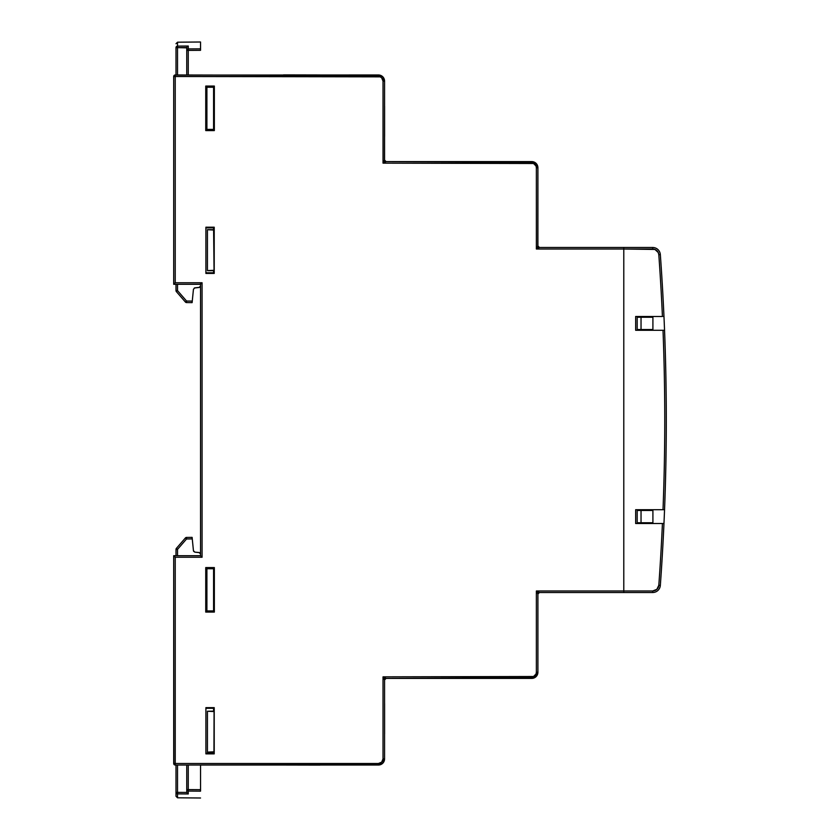 <?xml version="1.0" encoding="UTF-8"?>
<svg xmlns="http://www.w3.org/2000/svg" width="840" height="840" viewBox="0 0 840 840"><rect width="100%" height="100%" fill="white"/><g stroke="black" fill="none" stroke-linecap="round" stroke-linejoin="round"><path stroke-width="1.26" d="M213.581 87.791L214.347 87.801L213.581 87.791M214.347 128.845L213.581 128.845L214.347 128.845M213.581 227.546L214.084 273.294L214.221 227.209L205.905 227.209L205.905 273.431L214.221 273.431L214.221 227.209L213.581 227.546L213.581 229.646L213.581 227.84L205.905 227.861L213.581 227.546M205.905 753.228L213.581 753.239L213.581 752.21L214.221 753.879L214.221 707.648L213.948 753.596L214.084 707.784L205.905 708.288L213.581 708.278L213.581 711.154L213.581 707.784L214.221 707.648L205.905 707.648L205.905 753.879L214.221 753.879L214.221 707.648L205.905 707.648L205.905 753.879L214.221 753.879L213.581 753.239L205.905 753.228M385.507 161.49L384.678 160.66M538.85 247.37L538.02 246.54M663.968 316.491A2300.204 2300.204 0 0 0 660.335 254.604A7.665 7.665 0 0 0 652.691 247.485L539.438 247.485L536.371 249.018L623.784 249.018L623.784 590.982L536.371 590.982L536.371 672.252L536.025 674.016L533.537 676.505L383.03 676.851L383.03 758.898L381.675 762.153L378.42 763.497L175.234 763.497L175.234 557.246L202.072 557.246L202.072 282.755L175.234 282.755L175.234 76.503L380.184 76.85L381.675 77.847L383.03 81.102L383.03 163.149L533.537 163.496L536.025 165.984L536.371 167.748L536.371 249.018L623.784 249.018L623.784 247.485L539.438 247.485A1.533 1.533 0 0 1 537.904 245.952L537.904 167.748L537.442 165.396L534.114 162.078L386.096 161.606L383.03 163.149L531.773 163.149L531.773 161.606L386.096 161.606A1.533 1.533 0 0 1 384.562 160.072L384.562 81.102L382.756 76.766L380.772 75.432L175.234 74.97L175.234 76.503L173.702 76.503L173.702 284.288L200.54 284.288L200.54 555.712L173.702 555.712L173.702 763.497L175.234 763.497L175.234 765.03L380.772 764.568L382.756 763.235L384.562 758.898L384.562 679.928L383.03 676.851L386.096 678.395L534.114 677.922L537.442 674.604L537.904 672.252L537.904 594.048L536.371 590.982L539.438 592.515L623.784 592.515L623.784 247.485L623.784 249.018L654.938 249.448L658.224 252.504L658.812 254.709A2298.671 2298.671 0 0 1 662.424 316.491L635.659 316.491L635.659 330.288L663.012 330.288A2298.671 2298.671 0 0 1 663.012 509.712L635.659 509.712L635.659 523.509L662.424 523.509A2298.671 2298.671 0 0 1 658.812 585.291L656.87 589.333L652.691 590.982L536.371 590.982L536.371 672.252L537.904 672.252L537.904 594.048A1.533 1.533 0 0 1 539.438 592.515L623.784 592.515L623.784 247.485L652.691 247.485A7.665 7.665 0 0 1 660.335 254.604A2300.204 2300.204 0 0 1 663.968 316.491A2300.204 2300.204 0 0 1 663.968 523.509A2300.204 2300.204 0 0 1 660.335 585.396A7.665 7.665 0 0 1 652.691 592.515A7.665 7.665 0 0 0 660.335 585.396A2300.204 2300.204 0 0 0 663.968 523.509L662.424 523.509L663.968 523.509A2300.204 2300.204 0 0 0 664.545 509.712L635.659 509.712L652.911 509.712L652.911 523.509L635.659 523.509L662.424 523.509A2298.671 2298.671 0 0 1 658.812 585.291L660.335 585.396L658.812 585.291A6.132 6.132 0 0 1 652.691 590.982L652.691 592.515L652.691 590.982L623.784 590.982L623.784 249.018L652.691 249.018A6.132 6.132 0 0 1 658.812 254.709L658.812 254.709A2298.671 2298.671 0 0 1 662.424 316.491L635.659 316.491L652.911 316.491L652.911 330.288L635.659 330.288L664.545 330.288A2300.204 2300.204 0 0 0 663.968 316.491L663.516 316.491M214.347 86.069L205.737 86.069L205.737 130.578L214.347 130.578L214.347 86.069L214.347 130.578L205.737 130.578L206.903 129.412L206.903 87.234L214.347 87.234L206.903 87.234L205.737 86.069L206.903 87.234L206.903 129.412L205.737 130.578L205.737 86.069L214.347 86.069M214.347 567.577L205.737 567.577L205.737 612.087L214.347 612.087L214.347 567.577L214.347 612.087L205.737 612.087L206.903 610.922L206.903 568.743L214.347 568.743L206.903 568.743L205.737 567.577L206.903 568.743L206.903 610.922L205.737 612.087L205.737 567.577L214.347 567.577M214.347 129.412L206.903 129.412L214.347 129.412M214.347 610.922L206.903 610.922L214.347 610.922M213.581 270.701L213.581 272.8L213.581 270.701M214.347 610.355L213.581 610.355L214.347 610.355M213.581 569.3L214.347 569.31L213.581 569.3M205.905 272.79L213.581 272.8L205.905 272.79M205.905 273.431L214.221 273.431L214.221 227.209L205.905 227.209L205.905 273.431M641.036 317.257L652.911 317.257L641.036 317.257L641.036 329.522L641.036 317.257L637.192 317.257L637.192 329.522L637.192 317.257L641.036 317.257M652.911 329.522L637.192 329.522L652.911 329.522M637.192 510.479L637.192 522.743L637.192 510.479L641.036 510.479L641.036 522.743L637.192 522.743L641.036 522.743L641.036 510.479L652.911 510.479L637.192 510.479M652.911 522.743L641.036 522.743L652.911 522.743M200.54 282.755L200.54 555.712L173.702 555.712L173.828 764.085L175.234 765.03L378.42 765.03L378.42 763.497L175.234 763.497L175.234 557.246L173.702 555.712L175.234 557.246L202.072 557.246L200.54 555.712L202.072 557.246L202.072 282.755L200.54 284.288L202.072 282.755L175.234 282.755L173.702 284.288L200.54 284.288M531.773 676.851L383.03 676.851L383.03 758.898L384.562 758.898L384.562 679.928A1.533 1.533 0 0 1 386.096 678.395L531.773 678.395L531.773 676.851L531.773 678.395A6.132 6.132 0 0 0 537.904 672.252A6.132 6.132 0 0 1 531.773 678.395L536.109 676.589L537.904 672.252L536.371 672.252A4.599 4.599 0 0 1 531.773 676.851M537.789 246.183L537.904 167.748L536.371 167.748L536.371 249.018L537.904 245.952L539.438 247.485L536.371 249.018L537.904 245.952L539.438 247.485L538.419 247.097M174.657 283.343L175.234 282.755L175.234 76.503L378.42 76.503L378.42 74.97L174.657 75.086L173.702 76.503L173.702 284.288L174.657 283.343M384.437 160.314L384.562 81.102L383.03 81.102L383.03 163.149L384.437 160.314M174.657 75.086L175.234 74.97A1.533 1.533 0 0 0 173.702 76.503L174.153 75.421L173.702 76.503L175.234 76.503L175.234 74.97M384.562 160.072L386.096 161.606L383.03 163.149L384.562 160.072L386.096 161.606M538.293 593.029L537.904 594.048L536.371 590.982L539.438 592.515L537.904 594.048L539.438 592.515L538.419 592.904M175.234 765.03L173.702 763.497L175.234 765.03A1.533 1.533 0 0 1 173.702 763.497L175.234 763.497L175.234 765.03L174.657 764.915M384.562 679.928L383.03 676.851L386.096 678.395L384.562 679.928L386.096 678.395M531.773 161.606A6.132 6.132 0 0 1 537.904 167.748A6.132 6.132 0 0 0 531.773 161.606L531.773 163.149A4.599 4.599 0 0 1 536.371 167.748L537.904 167.748L536.109 163.411L531.773 161.606M384.562 758.898A6.132 6.132 0 0 1 378.42 765.03A6.132 6.132 0 0 0 384.562 758.898L383.03 758.898A4.599 4.599 0 0 1 378.42 763.497L378.42 765.03L382.756 763.235L384.562 758.898M378.42 74.97A6.132 6.132 0 0 1 384.562 81.102A6.132 6.132 0 0 0 378.42 74.97L378.42 76.503A4.599 4.599 0 0 1 383.03 81.102L384.562 81.102L382.756 76.766L378.42 74.97M214.084 751.8L207.438 752.21L214.084 752.199L207.438 752.21L207.438 711.239L214.084 711.553L207.438 711.239L207.438 752.125L214.084 751.8M214.084 711.154L207.438 711.239L214.084 711.154M214.084 129.412L214.084 128.845L214.084 129.412M214.084 87.801L214.084 87.234L214.084 87.801M214.084 568.743L214.084 569.31L214.084 568.743M214.084 610.355L214.084 610.922L214.084 610.355M213.581 87.234L213.581 129.412L213.581 87.234M213.581 568.743L213.581 610.922L213.581 568.743M214.084 229.646L207.438 229.635L214.084 230.044L207.438 229.73L207.438 270.701L214.084 270.69L207.438 270.701L207.438 229.635L214.084 229.646M214.084 270.291L207.438 270.606L214.084 270.291M173.702 76.503L173.828 75.915M660.513 582.939L660.587 581.942L660.513 582.939M660.513 257.061L660.587 258.059L660.513 257.061M666.288 412.976L666.288 416.682L666.288 412.976M666.288 416.189L666.288 412.997M666.236 403.673L666.256 407.4L666.236 403.673M666.288 415.191L666.288 413.794M666.288 427.014L666.288 425.744M666.246 434.742L666.278 429.986L666.246 434.742M666.225 437.64L666.236 436.328L666.225 437.64M663.758 311.997L663.695 310.727M664.23 322.623L664.178 321.321L664.23 322.623M662.634 290.241L662.897 294.998L662.634 290.241M662.466 287.354L662.54 288.666L662.466 287.354M662.12 281.516L662.088 280.917L662.12 281.516M662.036 280.088L662.12 281.536L662.036 280.088M661.689 274.533L661.647 273.913M661.773 275.804L661.857 277.179L661.773 275.804M661.678 274.323L661.71 274.848L661.678 274.323M661.637 273.745L661.553 272.37L661.637 273.745M661.49 271.383L661.553 272.37L661.49 271.383M661.038 264.526L660.965 263.582M662.246 556.322L661.899 562.191M662.172 557.634L662.382 554.085M662.351 554.663L661.962 561.078M662.12 558.537L662.235 556.51M660.954 576.702L661.185 573.174M661.185 573.237L661.311 571.326M662.34 554.799L662.267 556.038M662.067 559.461L662.193 557.277M665.847 465.213L665.879 463.586L665.847 465.213M665.889 463.312L665.91 461.822M665.9 462.536L665.889 463.281M665.857 464.762L665.868 464.037L665.857 464.762M665.868 464.384L665.879 463.586L665.868 464.384M665.742 369.506L665.711 368.235M665.9 377.233L665.805 372.488L665.9 377.233M665.952 380.131L665.921 378.819L665.952 380.131M665.217 490.35L665.249 489.363M663.096 541.327L663.17 539.837L663.096 541.327M661.763 275.656L661.584 272.916M661.721 275.079L661.668 274.155L661.721 275.079M662.329 284.959L662.298 284.393L662.329 284.959M661.238 267.488L661.29 268.37M662.13 281.726L662.088 280.959L662.13 281.726M665.385 355.435L665.364 354.659L665.385 355.435M665.375 355.036L665.353 354.081L665.375 355.036M665.217 349.524L665.186 348.673L665.217 349.524M666.278 410.372L666.267 409.794L666.278 410.372M666.288 416.787L666.288 415.758M666.256 406.739L666.256 407.683M666.267 408.261L666.256 407.705L666.267 408.261M666.288 416.126L666.288 417.322M665.857 464.719L665.879 463.669L665.857 464.719M665.9 462.494L665.889 463.04M665.9 462.609L665.889 463.144M663.075 541.622L663.191 539.543L663.075 541.622M665.196 490.896L665.227 490.067M663.191 539.543L663.117 540.792L663.191 539.543M623.784 592.515L652.691 592.515L623.784 592.515L623.784 590.982L623.784 592.515M664.094 330.288L663.012 330.288A2298.671 2298.671 0 0 1 663.012 509.712L664.545 509.712A2300.204 2300.204 0 0 0 664.545 330.288L664.094 330.288M663.516 523.509L662.424 523.509M660.335 254.604L658.812 254.709L660.335 254.604M652.691 247.485L652.691 249.018L652.691 247.485M635.659 316.491L635.659 330.288L635.659 316.491M635.659 509.712L635.659 523.509L635.659 509.712M652.911 523.509L652.911 509.712M652.911 330.288L652.911 316.491M660.933 576.944L661.101 574.413M661.689 565.52L661.763 564.301M661.343 570.832L661.469 568.859M661.216 572.723L661.385 570.255M661.353 570.623L661.521 568.071M661.175 573.342L661.227 572.639M662.225 556.804L662.277 555.933M661.374 570.36L661.332 571.032M662.267 556.091L662.298 555.44M319.914 74.97L283.584 74.897L319.914 74.97M384.594 106.134L384.594 136.427L384.594 106.134M283.594 765.03L319.914 765.103L283.594 765.03M384.594 703.574L384.594 733.866L384.594 703.574M186.743 47.859L177.524 47.618L177.524 74.97L177.524 47.618L186.774 47.555L186.743 50.4L186.743 47.859M186.743 74.97L186.743 50.4A1.533 1.48 -0 0 1 188.265 48.92L200.54 48.836L200.54 42L200.54 48.836L188.265 48.92L188.265 74.97L188.265 50.4L200.54 50.316L200.54 48.836L200.54 50.316L188.265 50.4L188.265 46.043L188.265 48.92L186.743 50.4L188.265 50.4L186.743 50.4L186.743 74.97M200.54 49.024L200.54 50.316M192.16 302.169L192.266 301.088L192.119 302.62L186.553 302.568L192.119 302.62L192.266 301.088L186.553 301.035L177.524 290.619L177.524 284.288L177.524 290.619L186.553 301.035L192.266 301.088L193.452 289.233L194.849 287.858L199.689 287.322L200.54 285.947L199.143 287.48L194.334 287.994M193.452 289.233L192.266 301.088M200.141 286.986L199.143 287.48M176.715 291.322L176.379 291.617A1.533 1.533 0 0 1 176.001 290.619L176.001 284.288L176.001 290.619A1.533 1.533 0 0 0 176.379 291.617L185.409 302.043L186.113 301.413L185.409 302.043A1.533 1.533 0 0 0 186.553 302.568A1.533 1.533 0 0 1 185.409 302.043L186.553 301.035L186.553 302.568L186.553 301.035L186.113 301.413M176.001 74.97L176.001 47.618A1.533 1.502 0 0 1 177.524 46.116L188.265 46.043L177.524 46.116L177.524 42.2L177.524 47.618L177.524 46.116L176.001 47.618L177.524 47.618L176.001 47.618L176.001 74.97M187.005 46.956L186.774 47.555M176.379 291.617L185.409 302.043M177.524 290.619L176.001 290.619L177.524 290.619M176.001 64.859L176.001 63.515M177.524 765.03L177.524 792.383L186.774 792.446L186.743 765.03L186.743 789.6L200.54 789.684L200.54 765.03L200.54 789.684L188.265 789.6L188.265 765.03L188.265 793.957L177.524 793.884L177.524 797.8L177.524 793.884L188.265 793.957L188.265 791.081L200.54 791.165L188.265 791.081L188.265 789.6L186.743 789.6L188.265 791.081A1.533 1.48 180 0 1 186.743 789.6L186.774 792.446L188.265 793.957L186.774 792.446L177.524 792.383L177.524 765.03M200.54 790.125L200.54 791.165M199.689 552.678L194.849 552.143L193.599 551.282M193.452 550.767L192.266 538.913L193.452 550.767L194.849 552.143L199.143 552.521L200.54 554.053L200.141 553.014M192.266 538.913L186.553 538.965L177.524 549.381L177.524 555.712L177.524 549.381L186.553 538.965L192.266 538.913L192.119 537.38L186.553 537.432L192.119 537.38L192.266 538.913L192.16 537.831M176.001 795.291L176.001 765.03L176.001 792.383L177.524 792.383L177.524 793.884L177.524 792.383L176.001 792.383L177.524 793.884A1.533 1.502 180 0 1 176.001 792.383L176.001 796.268L177.524 797.8L200.54 798M176.001 555.712L176.001 549.381L176.001 555.712M186.113 538.587L185.409 537.957A1.533 1.533 0 0 1 186.553 537.432L186.553 538.965L186.553 537.432A1.533 1.533 0 0 0 185.409 537.957L176.379 548.384L177.524 549.381L176.001 549.381L177.524 549.381L176.379 548.384L176.001 549.381A1.533 1.533 0 0 1 176.379 548.384L176.715 548.678M185.409 537.957L176.379 548.384M187.803 793.8L186.774 792.446M176.001 776.486L176.001 775.142M537.904 245.952L538.293 246.971M176.001 43.733L177.524 42.2L200.54 42"/></g></svg>

